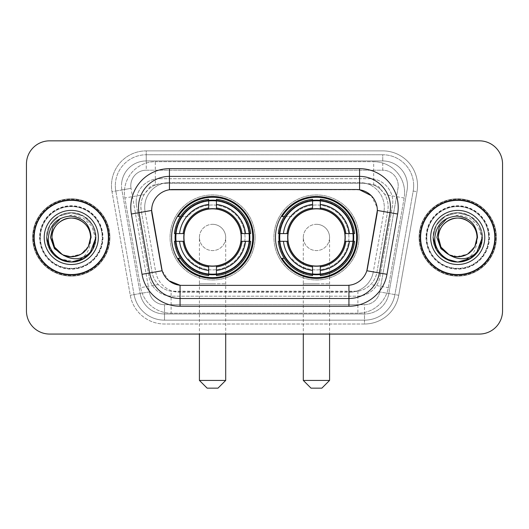 <?xml version="1.0" encoding="UTF-8"?>
<svg xmlns="http://www.w3.org/2000/svg" width="529" height="529" viewBox="0 0 529 529"><rect width="100%" height="100%" fill="white"/><g stroke="black" fill="none" stroke-linecap="round" stroke-linejoin="round"><path stroke-width="0.4" stroke-dasharray="2.65 1.98" d="M275.477 237.448A40.964 40.964 0 0 0 316.441 278.413A40.964 40.964 0 0 0 357.399 237.448A40.964 40.964 0 0 0 316.441 196.484A40.964 40.964 0 0 0 275.477 237.448M171.601 237.448A40.964 40.964 0 0 0 212.559 278.413A40.964 40.964 0 0 0 253.523 237.448A40.964 40.964 0 0 0 212.559 196.484A40.964 40.964 0 0 0 171.601 237.448M380.814 189.607A23.183 23.183 0 0 0 373.289 184.892L373.692 184.892A7.73 7.73 0 0 1 380.814 189.607L384.834 194.586C387.744 199.532 388.729 204.862 387.797 210.562L376.893 272.389C376.026 277.077 373.957 281.124 370.677 284.529C367.146 288.12 362.881 290.348 357.888 291.234L171.112 291.234C166.113 290.348 161.848 288.113 158.323 284.529C155.043 281.124 152.967 277.077 152.107 272.389L141.203 210.562L140.853 206.535C140.873 202.237 141.977 198.256 144.166 194.586L148.186 189.607A7.73 7.73 0 0 1 155.308 184.892L155.308 161.709A30.913 30.913 0 0 0 124.857 197.991L140.668 287.644A30.913 30.913 0 0 0 171.112 313.194L357.888 313.194A30.913 30.913 0 0 0 388.332 287.644L404.143 197.991A30.913 30.913 0 0 0 373.692 161.709L155.308 161.709A30.913 30.913 0 0 0 124.857 197.991L140.668 287.644A30.913 30.913 0 0 0 171.112 313.194L357.888 313.194A30.913 30.913 0 0 0 388.332 287.644L404.143 197.991A30.913 30.913 0 0 0 373.692 161.709L155.308 161.709M155.308 184.892L164.036 183.345L364.964 183.345A23.183 23.183 0 0 1 387.797 210.562L376.893 272.389A23.183 23.183 0 0 1 354.06 291.552L174.94 291.552A23.183 23.183 0 0 1 152.107 272.389L141.203 210.562A23.183 23.183 0 0 1 164.036 183.345L364.964 183.345L373.289 184.892M161.517 268.124L151.658 210.397A20.869 20.869 0 0 0 151.975 214.02L161.517 268.124A20.869 20.869 0 0 0 182.069 285.369L346.931 285.369A20.869 20.869 0 0 0 367.483 268.124L377.025 214.02A20.869 20.869 0 0 0 356.473 189.527L172.527 189.527A20.869 20.869 0 0 0 151.658 210.397L151.889 207.308C153.893 197.634 159.738 191.789 169.432 189.759L359.568 189.759C369.242 191.776 375.094 197.628 377.111 207.308L377.025 214.02L367.483 268.124M175.278 233.587A37.486 37.486 0 0 1 214.496 200.015A37.486 37.486 0 0 1 250.045 237.448A37.486 37.486 0 0 0 212.559 199.962A37.486 37.486 0 0 0 175.079 237.448A37.486 37.486 0 0 0 212.559 274.935A37.486 37.486 0 0 0 250.045 237.448A37.486 37.486 0 0 1 214.496 274.882A37.486 37.486 0 0 1 175.278 241.317M279.153 233.587A37.486 37.486 0 0 1 318.372 200.015A37.486 37.486 0 0 1 353.921 237.448A37.486 37.486 0 0 0 316.441 199.962A37.486 37.486 0 0 0 278.955 237.448A37.486 37.486 0 0 0 316.441 274.935A37.486 37.486 0 0 0 353.921 237.448A37.486 37.486 0 0 1 318.372 274.882A37.486 37.486 0 0 1 279.153 241.317M155.711 184.892A23.183 23.183 0 0 0 148.186 189.607M33.79 237.448A37.486 37.486 0 0 0 71.276 274.935A37.486 37.486 0 0 0 108.762 237.448A37.486 37.486 0 0 0 71.276 199.962A37.486 37.486 0 0 0 33.79 237.448M420.238 237.448A37.486 37.486 0 0 0 457.724 274.935A37.486 37.486 0 0 0 495.21 237.448A37.486 37.486 0 0 0 457.724 199.962A37.486 37.486 0 0 0 420.238 237.448M33.023 237.448A38.26 38.26 0 0 1 71.276 199.188A38.26 38.26 0 0 1 109.536 237.448A38.26 38.26 0 0 1 71.276 275.708A38.26 38.26 0 0 1 33.023 237.448A38.26 38.26 0 0 1 71.276 199.188A38.26 38.26 0 0 1 109.536 237.448A38.26 38.26 0 0 1 71.276 275.708A38.26 38.26 0 0 1 33.023 237.448M419.464 237.448A38.26 38.26 0 0 1 457.724 199.188A38.26 38.26 0 0 1 495.977 237.448A38.26 38.26 0 0 1 457.724 275.708A38.26 38.26 0 0 1 419.464 237.448A38.26 38.26 0 0 1 457.724 199.188A38.26 38.26 0 0 1 495.977 237.448A38.26 38.26 0 0 1 457.724 275.708A38.26 38.26 0 0 1 419.464 237.448M151.889 207.308C153.893 197.634 159.738 191.789 169.432 189.759L169.432 182.571L359.568 182.571A24.731 24.731 0 0 1 383.922 211.6A24.731 24.731 0 0 0 359.568 182.571L169.432 182.571A24.731 24.731 0 0 0 144.701 207.308A24.731 24.731 0 0 1 169.432 182.571A24.731 24.731 0 0 0 145.078 211.6A24.731 24.731 0 0 1 169.432 182.571L169.432 168.658L359.568 168.658A38.643 38.643 0 0 1 397.623 214.014L386.99 274.3A38.643 38.643 0 0 1 348.935 306.238L180.065 306.238A38.643 38.643 0 0 1 142.01 274.3L131.377 214.014A38.643 38.643 0 0 1 169.432 168.658M390.481 207.308A30.913 30.913 0 0 1 390.012 212.678A30.913 30.913 0 0 0 359.568 176.388L169.432 176.388A30.913 30.913 0 0 0 138.988 212.678L149.621 272.957A30.913 30.913 0 0 0 180.065 298.508L348.935 298.508A30.913 30.913 0 0 0 379.379 272.957A30.913 30.913 0 0 1 348.935 298.508M371.226 195.637L377.111 207.308L377.342 210.443L383.922 211.6L373.295 271.886A24.731 24.731 0 0 1 348.935 292.325L180.065 292.325A24.731 24.731 0 0 1 155.705 271.886L145.078 211.6L155.705 271.886A24.731 24.731 0 0 0 180.065 292.325L348.935 292.325A24.731 24.731 0 0 0 373.295 271.886L383.922 211.6L397.623 214.014M489.027 237.448A31.304 31.304 0 0 1 457.724 268.752A31.304 31.304 0 0 1 426.42 237.448A31.304 31.304 0 0 0 457.724 268.752A31.304 31.304 0 0 0 489.027 237.448A31.304 31.304 0 0 0 457.724 206.145A31.304 31.304 0 0 0 426.42 237.448A31.304 31.304 0 0 1 457.724 206.145A31.304 31.304 0 0 1 489.027 237.448M102.58 237.448A31.304 31.304 0 0 1 71.276 268.752A31.304 31.304 0 0 1 39.973 237.448A31.304 31.304 0 0 0 71.276 268.752A31.304 31.304 0 0 0 102.58 237.448A31.304 31.304 0 0 0 71.276 206.145A31.304 31.304 0 0 0 39.973 237.448A31.304 31.304 0 0 1 71.276 206.145A31.304 31.304 0 0 1 102.58 237.448M502.55 164.023A23.183 23.183 0 0 0 479.367 140.84L49.633 140.84A23.183 23.183 0 0 0 26.45 164.023L26.45 310.873A23.183 23.183 0 0 0 49.633 334.057L479.367 334.057A23.183 23.183 0 0 0 502.55 310.873L502.55 164.023A23.183 23.183 0 0 0 479.367 140.84L49.633 140.84A23.183 23.183 0 0 0 26.45 164.023L26.45 310.873A23.183 23.183 0 0 0 49.633 334.057L479.367 334.057A23.183 23.183 0 0 0 502.55 310.873L502.55 164.023A23.183 23.183 0 0 0 479.367 140.84M367.357 268.778L366.842 270.749C363.793 279.153 357.822 283.994 348.935 285.27L180.065 285.27C171.191 284.007 165.22 279.167 162.158 270.749L161.643 268.778M168.923 280.714L162.158 270.749L155.705 271.886A24.731 24.731 0 0 0 180.065 292.325L180.065 285.27L182.069 285.369M348.935 285.27L348.935 292.325A24.731 24.731 0 0 0 373.295 271.886L366.842 270.749C363.8 279.147 357.829 283.987 348.935 285.27L346.931 285.369M144.701 207.308A24.731 24.731 0 0 0 145.078 211.6L151.658 210.397M136.204 201.893A23.183 23.183 0 0 1 159.388 178.709A23.183 23.183 0 0 0 136.555 205.92A23.183 23.183 0 0 1 136.204 201.893M407.482 185.666A24.731 24.731 0 0 0 382.751 160.935L146.249 160.935L382.751 160.935A24.731 24.731 0 0 1 407.112 189.957L388.848 293.529L407.112 189.957A24.731 24.731 0 0 0 407.482 185.666A24.731 24.731 0 0 1 407.112 189.957A24.731 24.731 0 0 0 382.751 160.935L382.751 170.206A15.46 15.46 0 0 1 397.973 188.35L379.716 291.915A15.46 15.46 0 0 1 364.488 304.691L164.512 304.691A15.46 15.46 0 0 1 149.284 291.915L131.027 188.35A15.46 15.46 0 0 1 146.249 170.206L382.751 170.206A15.46 15.46 0 0 1 397.973 188.35L379.716 291.915A15.46 15.46 0 0 1 364.488 304.691L364.488 320.151L164.512 320.151L364.488 320.151A30.913 30.913 0 0 0 394.938 294.6L413.195 191.035A30.913 30.913 0 0 0 413.665 185.666A30.913 30.913 0 0 1 413.195 191.035L394.938 294.6A30.913 30.913 0 0 1 364.488 320.151A30.913 30.913 0 0 0 394.938 294.6A30.913 30.913 0 0 1 364.488 320.151L364.488 324.012A34.782 34.782 0 0 0 398.74 295.275L417.004 191.703A34.782 34.782 0 0 0 382.751 150.884L146.249 150.884L146.249 154.752A30.913 30.913 0 0 0 115.335 185.666A30.913 30.913 0 0 1 146.249 154.752L382.751 154.752L146.249 154.752L146.249 170.206L382.751 170.206L382.751 154.752A30.913 30.913 0 0 1 413.665 185.666A30.913 30.913 0 0 0 382.751 154.752A30.913 30.913 0 0 1 413.195 191.035L417.004 191.703A34.782 34.782 0 0 0 382.751 150.884L146.249 150.884A34.782 34.782 0 0 0 111.996 191.703L130.26 295.275A34.782 34.782 0 0 0 164.512 324.012L364.488 324.012A34.782 34.782 0 0 0 398.74 295.275L417.004 191.703L413.195 191.035M121.888 189.957A24.731 24.731 0 0 1 146.249 160.935A24.731 24.731 0 0 0 121.888 189.957L140.152 293.529L121.888 189.957L111.996 191.703L130.26 295.275A34.782 34.782 0 0 0 164.512 324.012L364.488 324.012L364.488 313.968L164.512 313.968L364.488 313.968A24.731 24.731 0 0 0 388.848 293.529A24.731 24.731 0 0 1 364.488 313.968A24.731 24.731 0 0 0 388.848 293.529A24.731 24.731 0 0 1 364.488 313.968L364.488 304.691L164.512 304.691L164.512 320.151A30.913 30.913 0 0 1 134.062 294.6L115.805 191.035L134.062 294.6A30.913 30.913 0 0 0 164.512 320.151A30.913 30.913 0 0 1 134.062 294.6A30.913 30.913 0 0 0 164.512 320.151L164.512 313.968A24.731 24.731 0 0 1 140.152 293.529A24.731 24.731 0 0 0 164.512 313.968A24.731 24.731 0 0 1 140.152 293.529A24.731 24.731 0 0 0 164.512 313.968L164.512 304.691A15.46 15.46 0 0 1 149.284 291.915L130.26 295.275L149.284 291.915L131.027 188.35L115.805 191.035A30.913 30.913 0 0 1 115.335 185.666A30.913 30.913 0 0 0 115.805 191.035A30.913 30.913 0 0 1 115.335 185.666A30.913 30.913 0 0 0 115.805 191.035L111.996 191.703A34.782 34.782 0 0 1 146.249 150.884L146.249 160.935A24.731 24.731 0 0 0 121.888 189.957L131.027 188.35A15.46 15.46 0 0 1 146.249 170.206L146.249 160.935A24.731 24.731 0 0 0 121.518 185.666M426.804 237.448A30.913 30.913 0 0 0 457.724 268.362A30.913 30.913 0 0 0 488.637 237.448A30.913 30.913 0 0 0 457.724 206.535A30.913 30.913 0 0 0 426.804 237.448A30.913 30.913 0 0 0 457.724 268.362A30.913 30.913 0 0 0 488.637 237.448A30.913 30.913 0 0 0 457.724 206.535A30.913 30.913 0 0 0 426.804 237.448A30.913 30.913 0 0 0 457.724 268.362A30.913 30.913 0 0 0 488.637 237.448A30.913 30.913 0 0 0 457.724 206.535A30.913 30.913 0 0 0 426.804 237.448A30.913 30.913 0 0 0 457.724 268.362A30.913 30.913 0 0 0 488.637 237.448A30.913 30.913 0 0 0 457.724 206.535A30.913 30.913 0 0 0 426.804 237.448A30.913 30.913 0 0 1 457.724 206.535A30.913 30.913 0 0 1 488.637 237.448A30.913 30.913 0 0 0 457.724 206.535A30.913 30.913 0 0 0 426.804 237.448M40.363 237.448A30.913 30.913 0 0 0 71.276 268.362A30.913 30.913 0 0 0 102.196 237.448A30.913 30.913 0 0 0 71.276 206.535A30.913 30.913 0 0 0 40.363 237.448A30.913 30.913 0 0 0 71.276 268.362A30.913 30.913 0 0 0 102.196 237.448A30.913 30.913 0 0 0 71.276 206.535A30.913 30.913 0 0 0 40.363 237.448A30.913 30.913 0 0 0 71.276 268.362A30.913 30.913 0 0 0 102.196 237.448A30.913 30.913 0 0 0 71.276 206.535A30.913 30.913 0 0 0 40.363 237.448A30.913 30.913 0 0 0 71.276 268.362A30.913 30.913 0 0 0 102.196 237.448A30.913 30.913 0 0 0 71.276 206.535A30.913 30.913 0 0 0 40.363 237.448A30.913 30.913 0 0 1 71.276 206.535A30.913 30.913 0 0 1 102.196 237.448A30.913 30.913 0 0 0 71.276 206.535A30.913 30.913 0 0 0 40.363 237.448M26.45 310.873A23.183 23.183 0 0 0 49.633 334.057M49.633 140.84A23.183 23.183 0 0 0 26.45 164.023M479.367 334.057A23.183 23.183 0 0 0 502.55 310.873M159.388 178.709L369.612 178.709A23.183 23.183 0 0 1 392.445 205.92L379.908 277.031A23.183 23.183 0 0 1 357.068 296.187L171.932 296.187A23.183 23.183 0 0 1 149.092 277.031L136.555 205.92L149.092 277.031A23.183 23.183 0 0 0 171.932 296.187L357.068 296.187A23.183 23.183 0 0 0 379.908 277.031L392.445 205.92A23.183 23.183 0 0 0 369.612 178.709L159.388 178.709M108.379 237.448A37.096 37.096 0 0 0 71.276 200.352A37.096 37.096 0 0 0 34.18 237.448A37.096 37.096 0 0 0 71.276 274.544A37.096 37.096 0 0 0 108.379 237.448M109.92 237.448A38.643 38.643 0 0 0 71.276 198.805A38.643 38.643 0 0 0 32.633 237.448A38.643 38.643 0 0 0 71.276 276.092A38.643 38.643 0 0 0 109.92 237.448A38.643 38.643 0 0 0 71.276 198.805A38.643 38.643 0 0 0 32.633 237.448A38.643 38.643 0 0 0 71.276 276.092A38.643 38.643 0 0 0 109.92 237.448M86.379 256.915L72.671 262.047C84.6 258.84 90.558 251.156 90.538 238.996A19.322 19.322 0 0 1 69.907 256.724L64.029 255.692M44.224 237.448A27.052 27.052 0 0 0 71.276 264.5A27.052 27.052 0 0 0 98.328 237.448A27.052 27.052 0 0 0 71.276 210.397A27.052 27.052 0 0 0 44.224 237.448M60.564 218.404L71.884 215.072L83.298 217.955L91.795 226.154L95.194 237.448C95.352 243.505 93.567 248.908 89.824 253.662M62.343 254.581L71.719 256.763L80.937 254.184L88.482 246.243C80.547 264.236 50.837 256.955 51.954 237.448C51.3 223.165 68.896 213.002 80.937 220.712C87.12 224.587 90.34 230.161 90.598 237.448L88.012 247.109L80.937 254.184L71.719 256.763L62.343 254.581L71.719 256.763L80.937 254.184L88.012 247.109L90.598 237.448C91.259 251.738 73.657 261.895 61.615 254.184C55.439 250.316 52.219 244.735 51.954 237.448C51.3 223.165 68.896 213.002 80.937 220.712C87.12 224.587 90.34 230.161 90.598 237.448C90.34 244.735 87.12 250.316 80.937 254.184C68.896 261.895 51.3 251.738 51.954 237.448C52.219 230.161 55.439 224.587 61.615 220.712C73.657 213.002 91.259 223.165 90.598 237.448C91.259 251.738 73.657 261.895 61.615 254.184C55.439 250.316 52.219 244.735 51.954 237.448C52.219 230.161 55.439 224.587 61.615 220.712C73.657 213.002 91.259 223.165 90.598 237.448L90.538 238.996M88.482 246.243L80.937 254.184L69.907 256.724M75.66 261.69L58.957 258.787L49.944 249.767L46.645 237.448L49.944 225.129L58.957 216.116L71.276 212.817L83.595 216.116L92.615 225.129L95.914 237.448L92.912 249.232L84.58 258.185M46.645 237.448L49.944 225.129L58.957 216.116L71.276 212.817L83.595 216.116L92.615 225.129L95.914 237.448L92.615 225.129L83.595 216.116L71.276 212.817L58.957 216.116L49.944 225.129L46.645 237.448L49.944 225.129L58.957 216.116L71.276 212.817L83.595 216.116L92.615 225.129L95.914 237.448L92.615 225.129L83.595 216.116L71.276 212.817L58.957 216.116L49.944 225.129L46.645 237.448M75.561 261.71C60.802 264.784 46.321 252.121 46.645 237.448C45.805 219.231 68.241 206.277 83.595 216.116C99.789 224.494 99.789 250.402 83.595 258.787C68.241 268.62 45.805 255.666 46.645 237.448C46.975 228.158 51.082 221.049 58.957 216.116C74.318 206.277 96.754 219.231 95.914 237.448C96.754 255.666 74.318 268.62 58.957 258.787C42.763 250.402 42.763 224.494 58.957 216.116C74.318 206.277 96.754 219.231 95.914 237.448C96.754 255.666 74.318 268.62 58.957 258.787C42.763 250.402 42.763 224.494 58.957 216.116C74.318 206.277 96.754 219.231 95.914 237.448C96.754 255.666 74.318 268.62 58.957 258.787C42.763 250.402 42.763 224.494 58.957 216.116C74.318 206.277 96.754 219.231 95.914 237.448C96.159 250.012 85.328 261.756 72.671 262.047M494.82 237.448A37.096 37.096 0 0 0 457.724 200.352A37.096 37.096 0 0 0 420.621 237.448A37.096 37.096 0 0 0 457.724 274.544A37.096 37.096 0 0 0 494.82 237.448M496.367 237.448A38.643 38.643 0 0 0 457.724 198.805A38.643 38.643 0 0 0 419.08 237.448A38.643 38.643 0 0 0 457.724 276.092A38.643 38.643 0 0 0 496.367 237.448A38.643 38.643 0 0 0 457.724 198.805A38.643 38.643 0 0 0 419.08 237.448A38.643 38.643 0 0 0 457.724 276.092A38.643 38.643 0 0 0 496.367 237.448M472.82 256.915L459.112 262.047C471.048 258.84 477.006 251.156 476.979 238.996A19.322 19.322 0 0 1 456.355 256.724L450.477 255.692M430.672 237.448A27.052 27.052 0 0 0 457.724 264.5A27.052 27.052 0 0 0 484.776 237.448A27.052 27.052 0 0 0 457.724 210.397A27.052 27.052 0 0 0 430.672 237.448M447.012 218.404L458.332 215.072L469.745 217.955L478.236 226.154L481.641 237.448C481.8 243.505 480.008 248.908 476.272 253.662M476.979 238.996L477.046 237.448C476.781 230.161 473.561 224.587 467.385 220.712C455.343 213.002 437.741 223.165 438.402 237.448C438.66 230.161 441.88 224.587 448.063 220.712C460.104 213.002 477.7 223.165 477.046 237.448C477.7 251.738 460.104 261.895 448.063 254.184C441.88 250.316 438.66 244.735 438.402 237.448C438.66 230.161 441.88 224.587 448.063 220.712C460.104 213.002 477.7 223.165 477.046 237.448C476.781 244.735 473.561 250.316 467.385 254.184C455.343 261.895 437.741 251.738 438.402 237.448C437.741 223.165 455.343 213.002 467.385 220.712C473.561 224.587 476.781 230.161 477.046 237.448C477.7 251.738 460.104 261.895 448.063 254.184C441.88 250.316 438.66 244.735 438.402 237.448C437.285 256.955 466.988 264.236 474.93 246.243L467.385 254.184L458.319 256.763L449.048 254.713L458.319 256.763L467.385 254.184L474.93 246.243L467.385 254.184L458.319 256.763L449.048 254.713M474.93 246.243L467.385 254.184L456.355 256.724M433.086 237.448L436.385 225.129L445.405 216.116L457.724 212.817L470.043 216.116L479.056 225.129L482.355 237.448L479.056 225.129L470.043 216.116L457.724 212.817L445.405 216.116L436.385 225.129L433.086 237.448L436.385 225.129L445.405 216.116L457.724 212.817L470.043 216.116L479.056 225.129L482.355 237.448L479.056 225.129L470.043 216.116L457.724 212.817L445.405 216.116L436.385 225.129L433.086 237.448L436.385 225.129L445.405 216.116L457.724 212.817L470.043 216.116L479.056 225.129L482.355 237.448M462.002 261.71C447.25 264.784 432.762 252.121 433.086 237.448C432.246 219.231 454.682 206.277 470.043 216.116C486.237 224.494 486.237 250.402 470.043 258.787C454.682 268.62 432.246 255.666 433.086 237.448C433.423 228.158 437.529 221.049 445.405 216.116C460.759 206.277 483.195 219.231 482.355 237.448C483.195 255.666 460.759 268.62 445.405 258.787C429.211 250.402 429.211 224.494 445.405 216.116C460.759 206.277 483.195 219.231 482.355 237.448C483.195 255.666 460.759 268.62 445.405 258.787C429.211 250.402 429.211 224.494 445.405 216.116C460.759 206.277 483.195 219.231 482.355 237.448C483.195 255.666 460.759 268.62 445.405 258.787C429.211 250.402 429.211 224.494 445.405 216.116C460.759 206.277 483.195 219.231 482.355 237.448C482.6 250.012 471.769 261.756 459.112 262.047M199.42 237.448A13.139 13.139 0 0 1 212.559 224.309A13.139 13.139 0 0 1 225.698 237.448A13.139 13.139 0 0 1 212.559 250.587A13.139 13.139 0 0 1 199.42 237.448A13.139 13.139 0 0 1 212.559 224.309A13.139 13.139 0 0 1 225.698 237.448A13.139 13.139 0 0 1 212.559 250.587A13.139 13.139 0 0 1 199.42 237.448L199.42 283.822L212.559 283.822L199.42 283.822L199.42 334.057M207.15 388.16L217.974 388.16M225.698 380.43L199.42 380.43M183.966 237.448A28.599 28.599 0 0 0 212.559 266.047A28.599 28.599 0 0 0 241.158 237.448A28.599 28.599 0 0 0 212.559 208.849A28.599 28.599 0 0 0 183.966 237.448M249.271 237.448A36.713 36.713 0 0 0 212.559 200.736A36.713 36.713 0 0 0 175.853 237.448A36.713 36.713 0 0 0 212.559 274.161A36.713 36.713 0 0 0 249.271 237.448A36.713 36.713 0 0 0 212.559 200.736A36.713 36.713 0 0 0 175.853 237.448A36.713 36.713 0 0 0 212.559 274.161A36.713 36.713 0 0 0 249.271 237.448A36.713 36.713 0 0 0 212.559 200.736A36.713 36.713 0 0 0 175.853 237.448A36.713 36.713 0 0 0 212.559 274.161A36.713 36.713 0 0 0 249.271 237.448M208.697 200.551L208.697 200.941A36.713 36.713 0 0 0 176.051 233.587L174.425 233.587A38.333 38.333 0 0 1 208.697 199.307L208.697 200.551A37.096 37.096 0 0 0 175.668 233.587M249.457 233.587L249.073 233.587A36.713 36.713 0 0 0 216.427 200.941L216.427 199.307A38.333 38.333 0 0 1 250.7 233.587L249.457 233.587A37.096 37.096 0 0 0 216.427 200.551M241.548 237.448A28.983 28.983 0 0 0 212.559 208.466A28.983 28.983 0 0 0 183.576 237.448A28.983 28.983 0 0 0 212.559 266.431A28.983 28.983 0 0 0 241.548 237.448A28.983 28.983 0 0 0 212.559 208.466A28.983 28.983 0 0 0 183.576 237.448A28.983 28.983 0 0 0 212.559 266.431A28.983 28.983 0 0 0 241.548 237.448M255.071 237.448A42.512 42.512 0 0 0 212.559 194.943A42.512 42.512 0 0 0 170.054 237.448A42.512 42.512 0 0 0 212.559 279.96A42.512 42.512 0 0 0 255.071 237.448A42.512 42.512 0 0 0 212.559 194.943A42.512 42.512 0 0 0 170.054 237.448A42.512 42.512 0 0 0 212.559 279.96A42.512 42.512 0 0 0 255.071 237.448M216.427 274.346L216.427 273.956A36.713 36.713 0 0 0 249.073 241.317L250.7 241.317A38.333 38.333 0 0 1 216.427 275.589L216.427 274.346A37.096 37.096 0 0 0 249.457 241.317M175.668 241.317L176.051 241.317A36.713 36.713 0 0 0 208.697 273.956L208.697 275.589A38.333 38.333 0 0 1 174.425 241.317L175.668 241.317A37.096 37.096 0 0 0 208.697 274.346M216.427 207.97L216.427 200.941M208.697 200.941L208.697 209.067M176.051 241.317L184.224 241.317M183.087 233.587L176.051 233.587M216.427 273.956L216.427 265.829M208.697 266.927L208.697 273.956M249.073 233.587L240.893 233.587M242.037 241.317L249.073 241.317M180.402 258.317L178.213 258.317A40.191 40.191 0 0 0 252.75 237.448A40.191 40.191 0 0 0 178.213 216.579L187.696 216.579A32.461 32.461 0 0 1 234.836 213.835A32.461 32.461 0 0 1 234.836 261.062A32.461 32.461 0 0 1 187.696 258.317A32.461 32.461 0 0 0 234.836 261.062A32.461 32.461 0 0 0 234.836 213.835A32.461 32.461 0 0 0 187.696 216.579L180.402 216.579M303.302 237.448A13.139 13.139 0 0 1 316.441 224.309A13.139 13.139 0 0 1 329.58 237.448A13.139 13.139 0 0 1 316.441 250.587A13.139 13.139 0 0 1 303.302 237.448A13.139 13.139 0 0 1 316.441 224.309A13.139 13.139 0 0 1 329.58 237.448A13.139 13.139 0 0 1 316.441 250.587A13.139 13.139 0 0 1 303.302 237.448L303.302 283.822L316.441 283.822L303.302 283.822L303.302 334.057M311.026 388.16L321.85 388.16M329.58 380.43L303.302 380.43M287.842 237.448A28.599 28.599 0 0 0 316.441 266.047A28.599 28.599 0 0 0 345.034 237.448A28.599 28.599 0 0 0 316.441 208.849A28.599 28.599 0 0 0 287.842 237.448M353.147 237.448A36.713 36.713 0 0 0 316.441 200.736A36.713 36.713 0 0 0 279.729 237.448A36.713 36.713 0 0 0 316.441 274.161A36.713 36.713 0 0 0 353.147 237.448A36.713 36.713 0 0 0 316.441 200.736A36.713 36.713 0 0 0 279.729 237.448A36.713 36.713 0 0 0 316.441 274.161A36.713 36.713 0 0 0 353.147 237.448A36.713 36.713 0 0 0 316.441 200.736A36.713 36.713 0 0 0 279.729 237.448A36.713 36.713 0 0 0 316.441 274.161A36.713 36.713 0 0 0 353.147 237.448M312.573 200.551L312.573 200.941A36.713 36.713 0 0 0 279.927 233.587L278.3 233.587A38.333 38.333 0 0 1 312.573 199.307L312.573 200.551A37.096 37.096 0 0 0 279.543 233.587M353.332 233.587L352.949 233.587A36.713 36.713 0 0 0 320.303 200.941L320.303 199.307A38.333 38.333 0 0 1 354.575 233.587L353.332 233.587A37.096 37.096 0 0 0 320.303 200.551M345.424 237.448A28.983 28.983 0 0 0 316.441 208.466A28.983 28.983 0 0 0 287.452 237.448A28.983 28.983 0 0 0 316.441 266.431A28.983 28.983 0 0 0 345.424 237.448A28.983 28.983 0 0 0 316.441 208.466A28.983 28.983 0 0 0 287.452 237.448A28.983 28.983 0 0 0 316.441 266.431A28.983 28.983 0 0 0 345.424 237.448M358.946 237.448A42.512 42.512 0 0 0 316.441 194.943A42.512 42.512 0 0 0 273.929 237.448A42.512 42.512 0 0 0 316.441 279.96A42.512 42.512 0 0 0 358.946 237.448A42.512 42.512 0 0 0 316.441 194.943A42.512 42.512 0 0 0 273.929 237.448A42.512 42.512 0 0 0 316.441 279.96A42.512 42.512 0 0 0 358.946 237.448M320.303 274.346L320.303 273.956A36.713 36.713 0 0 0 352.949 241.317L354.575 241.317A38.333 38.333 0 0 1 320.303 275.589L320.303 274.346A37.096 37.096 0 0 0 353.332 241.317M279.543 241.317L279.927 241.317A36.713 36.713 0 0 0 312.573 273.956L312.573 275.589A38.333 38.333 0 0 1 278.3 241.317L279.543 241.317A37.096 37.096 0 0 0 312.573 274.346M320.303 207.97L320.303 200.941M312.573 200.941L312.573 209.067M279.927 241.317L288.107 241.317M286.963 233.587L279.927 233.587M320.303 273.956L320.303 265.829M312.573 266.927L312.573 273.956M352.949 233.587L344.776 233.587M345.913 241.317L352.949 241.317M284.278 258.317L282.089 258.317A40.191 40.191 0 0 0 356.625 237.448A40.191 40.191 0 0 0 282.089 216.579L291.572 216.579A32.461 32.461 0 0 1 338.712 213.835A32.461 32.461 0 0 1 338.712 261.062A32.461 32.461 0 0 1 291.572 258.317A32.461 32.461 0 0 0 338.712 261.062A32.461 32.461 0 0 0 338.712 213.835A32.461 32.461 0 0 0 291.572 216.579L284.278 216.579M404.143 197.991L384.834 194.586M357.888 291.234L357.888 313.194A30.913 30.913 0 0 0 388.332 287.644L370.677 284.529M158.323 284.529L140.668 287.644A30.913 30.913 0 0 0 171.112 313.194L171.112 291.234M124.388 192.622A30.913 30.913 0 0 0 124.857 197.991L144.166 194.586M404.612 192.622A30.913 30.913 0 0 0 373.692 161.709L373.692 184.892M169.432 176.388A30.913 30.913 0 0 0 138.988 212.678M359.568 189.759L359.568 182.571A24.731 24.731 0 0 1 384.299 207.308M149.621 272.957A30.913 30.913 0 0 0 180.065 298.508M142.01 274.3L155.705 271.886M180.065 292.325L180.065 306.238M348.935 292.325L348.935 306.238M131.377 214.014L145.078 211.6M373.295 271.886L386.99 274.3M359.568 168.658L359.568 182.571M413.665 185.666A30.913 30.913 0 0 0 382.751 154.752L382.751 160.935M398.74 295.275L379.716 291.915L398.74 295.275M39.589 237.448A31.687 31.687 0 0 0 71.276 269.135A31.687 31.687 0 0 0 102.963 237.448A31.687 31.687 0 0 0 71.276 205.761A31.687 31.687 0 0 0 39.589 237.448A31.687 31.687 0 0 0 71.276 269.135A31.687 31.687 0 0 0 102.963 237.448A31.687 31.687 0 0 0 71.276 205.761A31.687 31.687 0 0 0 39.589 237.448M426.037 237.448A31.687 31.687 0 0 0 457.724 269.135A31.687 31.687 0 0 0 489.411 237.448A31.687 31.687 0 0 0 457.724 205.761A31.687 31.687 0 0 0 426.037 237.448A31.687 31.687 0 0 0 457.724 269.135A31.687 31.687 0 0 0 489.411 237.448A31.687 31.687 0 0 0 457.724 205.761A31.687 31.687 0 0 0 426.037 237.448M212.559 283.822L225.698 283.822L212.559 283.822M212.559 224.309A13.139 13.139 0 0 1 225.698 237.448L225.698 334.057M181.936 258.317A37.056 37.056 0 0 0 208.697 274.306M216.427 274.306A37.056 37.056 0 0 0 249.417 241.317M249.417 233.587A37.056 37.056 0 0 0 216.427 200.59M208.697 200.59A37.056 37.056 0 0 0 181.936 216.579M316.441 283.822L329.58 283.822L316.441 283.822M316.441 224.309A13.139 13.139 0 0 1 329.58 237.448L329.58 334.057M285.812 258.317A37.056 37.056 0 0 0 312.573 274.306M320.303 274.306A37.056 37.056 0 0 0 353.293 241.317M353.293 233.587A37.056 37.056 0 0 0 320.303 200.59M312.573 200.59A37.056 37.056 0 0 0 285.812 216.579"/><path stroke-width="0.79" d="M275.477 237.448A40.964 40.964 0 0 0 316.441 278.413A40.964 40.964 0 0 0 357.399 237.448A40.964 40.964 0 0 0 316.441 196.484A40.964 40.964 0 0 0 275.477 237.448M171.601 237.448A40.964 40.964 0 0 0 212.559 278.413A40.964 40.964 0 0 0 253.523 237.448A40.964 40.964 0 0 0 212.559 196.484A40.964 40.964 0 0 0 171.601 237.448M151.658 210.397A20.869 20.869 0 0 0 151.975 214.02L161.517 268.124A20.869 20.869 0 0 0 182.069 285.369L346.931 285.369A20.869 20.869 0 0 0 367.483 268.124L377.025 214.02A20.869 20.869 0 0 0 356.473 189.527L172.527 189.527A20.869 20.869 0 0 0 151.658 210.397L151.889 207.308M175.278 241.317A37.486 37.486 0 0 1 175.278 233.587M279.153 241.317A37.486 37.486 0 0 1 279.153 233.587M33.79 237.448A37.486 37.486 0 0 0 71.276 274.935A37.486 37.486 0 0 0 108.762 237.448A37.486 37.486 0 0 0 71.276 199.962A37.486 37.486 0 0 0 33.79 237.448M420.238 237.448A37.486 37.486 0 0 0 457.724 274.935A37.486 37.486 0 0 0 495.21 237.448A37.486 37.486 0 0 0 457.724 199.962A37.486 37.486 0 0 0 420.238 237.448M169.432 168.658L359.568 168.658A38.643 38.643 0 0 1 397.623 214.014L386.99 274.3A38.643 38.643 0 0 1 348.935 306.238L180.065 306.238A38.643 38.643 0 0 1 142.01 274.3L131.377 214.014A38.643 38.643 0 0 1 169.432 168.658L169.432 176.388L359.568 176.388A30.913 30.913 0 0 1 390.012 212.678L379.379 272.957A30.913 30.913 0 0 1 348.935 298.508L180.065 298.508A30.913 30.913 0 0 1 149.621 272.957L138.988 212.678A30.913 30.913 0 0 1 169.432 176.388L169.432 189.759L356.473 189.527L359.568 189.759L371.226 195.637M346.931 285.369L182.069 285.369M180.065 306.238L180.065 285.27L168.923 280.714M390.012 212.678L377.342 210.443L366.842 270.749L379.379 272.957L390.012 212.678L397.623 214.014M142.01 274.3L162.158 270.749L151.658 210.443L138.988 212.678A30.913 30.913 0 0 1 138.519 207.308M367.483 268.124L367.357 268.778M161.643 268.778L161.517 268.124M502.55 164.023A23.183 23.183 0 0 0 479.367 140.84L49.633 140.84A23.183 23.183 0 0 0 26.45 164.023L26.45 310.873A23.183 23.183 0 0 0 49.633 334.057L479.367 334.057A23.183 23.183 0 0 0 502.55 310.873L502.55 164.023L502.55 310.873M26.45 164.023L26.45 310.873M479.367 140.84L49.633 140.84M49.633 334.057L479.367 334.057M108.379 237.448A37.096 37.096 0 0 0 71.276 200.352A37.096 37.096 0 0 0 34.18 237.448A37.096 37.096 0 0 0 71.276 274.544A37.096 37.096 0 0 0 108.379 237.448M84.58 258.185L71.276 262.086L58.957 258.787L49.944 249.767L46.645 237.448L49.944 249.767L58.957 258.787L71.276 262.086L83.595 258.787L92.615 249.767L95.914 237.448L89.824 253.662L86.379 256.915M64.029 255.692L54.447 248.65L50.473 237.448L52.94 226.551L60.564 218.404M62.343 254.581L54.547 247.109L51.954 237.448C52.219 230.161 55.439 224.587 61.615 220.712C73.657 213.002 91.259 223.165 90.598 237.448L88.482 246.243L91.067 237.448C90.188 224.342 83.179 217.221 70.033 216.083C57.205 217.485 49.984 224.607 48.377 237.448C47.372 251.791 61.523 264.07 75.561 261.71C82.312 260.407 87.662 256.962 91.61 251.354C82.696 259.924 73.028 261.042 62.607 254.713A19.322 19.322 0 0 0 88.482 246.243L90.598 237.448C91.259 223.165 73.657 213.002 61.615 220.712C55.439 224.587 52.219 230.161 51.954 237.448C51.3 223.165 68.896 213.002 80.937 220.712C87.12 224.587 90.34 230.161 90.598 237.448C91.259 223.165 73.657 213.002 61.615 220.712C55.439 224.587 52.219 230.161 51.954 237.448L54.547 247.109L62.343 254.581L54.547 247.109L51.954 237.448C52.298 245.231 55.849 250.991 62.607 254.713M44.224 237.448A27.052 27.052 0 0 0 71.276 264.5A27.052 27.052 0 0 0 98.328 237.448A27.052 27.052 0 0 0 71.276 210.397A27.052 27.052 0 0 0 44.224 237.448M91.61 251.354L84.693 258.112M84.528 258.218L75.66 261.69M95.914 237.448L92.615 249.767L83.595 258.787L71.276 262.086L58.957 258.787L49.944 249.767L46.645 237.448L49.944 249.767L58.957 258.787L71.276 262.086L83.595 258.787L92.615 249.767L95.914 237.448M494.82 237.448A37.096 37.096 0 0 0 457.724 200.352A37.096 37.096 0 0 0 420.621 237.448A37.096 37.096 0 0 0 457.724 274.544A37.096 37.096 0 0 0 494.82 237.448M470.975 258.218L457.724 262.086L445.405 258.787L436.385 249.767L433.086 237.448L436.385 249.767L445.405 258.787L457.724 262.086L470.043 258.787L479.056 249.767L482.355 237.448L476.272 253.662L472.82 256.915M450.477 255.692L440.888 248.65L436.921 237.448L439.381 226.551L447.012 218.404M477.046 237.448L474.93 246.243L477.508 237.448C476.629 224.342 469.62 217.221 456.481 216.083C443.646 217.485 436.432 224.607 434.825 237.448C433.82 251.791 447.97 264.07 462.002 261.71C468.754 260.407 474.103 256.962 478.057 251.354C469.137 259.924 459.47 261.042 449.048 254.713L440.988 247.109L438.402 237.448C438.66 230.161 441.88 224.587 448.063 220.712C460.104 213.002 477.7 223.165 477.046 237.448L474.93 246.243A19.322 19.322 0 0 1 449.048 254.713L440.988 247.109L438.402 237.448C438.66 230.161 441.88 224.587 448.063 220.712C460.104 213.002 477.7 223.165 477.046 237.448C476.781 230.161 473.561 224.587 467.385 220.712C455.343 213.002 437.741 223.165 438.402 237.448C438.66 230.161 441.88 224.587 448.063 220.712C460.104 213.002 477.7 223.165 477.046 237.448M449.048 254.713L440.988 247.109L438.402 237.448C438.746 245.231 442.297 250.991 449.048 254.713M430.672 237.448A27.052 27.052 0 0 0 457.724 264.5A27.052 27.052 0 0 0 484.776 237.448A27.052 27.052 0 0 0 457.724 210.397A27.052 27.052 0 0 0 430.672 237.448M478.057 251.354L471.134 258.112M482.355 237.448L479.056 249.767L470.043 258.787L457.724 262.086L445.405 258.787L436.385 249.767L433.086 237.448L436.385 249.767L445.405 258.787L457.724 262.086L470.043 258.787L479.056 249.767L482.355 237.448L479.056 249.767L470.043 258.787L457.724 262.086L445.405 258.787L436.385 249.767L433.086 237.448M217.974 388.16L207.15 388.16L199.42 380.43L225.698 380.43L217.974 388.16M216.427 274.035L216.427 275.589A38.333 38.333 0 0 0 250.7 241.317L249.146 241.317A36.792 36.792 0 0 1 216.427 274.035L216.427 270.458A33.234 33.234 0 0 0 245.568 241.317L240.893 241.317A28.599 28.599 0 0 0 216.427 209.114L216.427 200.861A36.792 36.792 0 0 1 249.146 233.587L250.7 233.587A38.333 38.333 0 0 0 216.427 199.307L216.427 200.861M175.978 241.317L174.425 241.317A38.333 38.333 0 0 0 208.697 275.589L208.697 274.035A36.792 36.792 0 0 1 175.978 241.317L179.556 241.317A33.234 33.234 0 0 0 208.697 270.458L208.697 265.783A28.599 28.599 0 0 0 240.893 241.317L242.037 241.317A29.73 29.73 0 0 1 216.427 266.927L216.427 270.458M208.697 200.861L208.697 199.307A38.333 38.333 0 0 0 174.425 233.587L175.978 233.587A36.792 36.792 0 0 1 208.697 200.861L208.697 204.439A33.234 33.234 0 0 0 179.556 233.587L184.224 233.587A28.599 28.599 0 0 0 208.697 265.783L208.697 266.927A29.73 29.73 0 0 1 183.087 241.317L179.556 241.317M176.051 241.317A36.713 36.713 0 0 1 176.051 233.587M216.427 200.941A36.713 36.713 0 0 0 208.697 200.941M249.073 233.587A36.713 36.713 0 0 1 249.073 241.317M249.146 233.587L245.568 233.587A33.234 33.234 0 0 0 216.427 204.439M245.568 241.317L249.146 241.317M208.697 270.458L208.697 274.035M240.893 233.587L245.568 233.587M216.427 265.829L216.427 266.927M208.697 265.783A28.599 28.599 0 0 1 184.224 241.317L183.087 241.317M216.427 273.956A36.713 36.713 0 0 1 208.697 273.956M179.556 233.587L175.978 233.587M208.697 209.067L208.697 204.439M216.427 209.114A28.599 28.599 0 0 0 184.224 233.587L183.087 233.587A29.73 29.73 0 0 1 208.697 207.97M216.427 209.067L216.427 207.97A29.73 29.73 0 0 1 242.037 233.587M180.402 216.579L178.213 216.579A40.191 40.191 0 0 1 252.75 237.448A40.191 40.191 0 0 1 178.213 258.317L180.402 258.317M321.85 388.16L311.026 388.16L303.302 380.43L329.58 380.43L321.85 388.16M320.303 274.035L320.303 275.589A38.333 38.333 0 0 0 354.575 241.317L353.022 241.317A36.792 36.792 0 0 1 320.303 274.035L320.303 270.458A33.234 33.234 0 0 0 349.444 241.317L344.776 241.317A28.599 28.599 0 0 0 320.303 209.114L320.303 200.861A36.792 36.792 0 0 1 353.022 233.587L354.575 233.587A38.333 38.333 0 0 0 320.303 199.307L320.303 200.861M279.854 241.317L278.3 241.317A38.333 38.333 0 0 0 312.573 275.589L312.573 274.035A36.792 36.792 0 0 1 279.854 241.317L283.432 241.317A33.234 33.234 0 0 0 312.573 270.458L312.573 265.783A28.599 28.599 0 0 0 344.776 241.317L345.913 241.317A29.73 29.73 0 0 1 320.303 266.927L320.303 270.458M312.573 200.861L312.573 199.307A38.333 38.333 0 0 0 278.3 233.587L279.854 233.587A36.792 36.792 0 0 1 312.573 200.861L312.573 204.439A33.234 33.234 0 0 0 283.432 233.587L288.107 233.587A28.599 28.599 0 0 0 312.573 265.783L312.573 266.927A29.73 29.73 0 0 1 286.963 241.317L283.432 241.317M279.927 241.317A36.713 36.713 0 0 1 279.927 233.587M320.303 200.941A36.713 36.713 0 0 0 312.573 200.941M352.949 233.587A36.713 36.713 0 0 1 352.949 241.317M353.022 233.587L349.444 233.587A33.234 33.234 0 0 0 320.303 204.439M349.444 241.317L353.022 241.317M312.573 270.458L312.573 274.035M344.776 233.587L349.444 233.587M320.303 265.829L320.303 266.927M312.573 265.783A28.599 28.599 0 0 1 288.107 241.317L286.963 241.317M320.303 273.956A36.713 36.713 0 0 1 312.573 273.956M283.432 233.587L279.854 233.587M312.573 209.067L312.573 204.439M320.303 209.114A28.599 28.599 0 0 0 288.107 233.587L286.963 233.587A29.73 29.73 0 0 1 312.573 207.97M320.303 209.067L320.303 207.97A29.73 29.73 0 0 1 345.913 233.587M284.278 216.579L282.089 216.579A40.191 40.191 0 0 1 356.625 237.448A40.191 40.191 0 0 1 282.089 258.317L284.278 258.317M359.568 168.658L359.568 189.759M348.935 285.27L348.935 306.238M131.377 214.014L138.988 212.678M379.379 272.957L386.99 274.3M216.427 265.783A28.599 28.599 0 0 0 240.893 241.317M208.697 274.306A37.056 37.056 0 0 0 216.427 274.306M249.417 241.317A37.056 37.056 0 0 0 249.417 233.587M216.427 200.59A37.056 37.056 0 0 0 208.697 200.59M320.303 265.783A28.599 28.599 0 0 0 344.776 241.317M312.573 274.306A37.056 37.056 0 0 0 320.303 274.306M353.293 241.317A37.056 37.056 0 0 0 353.293 233.587M320.303 200.59A37.056 37.056 0 0 0 312.573 200.59M225.698 334.057L225.698 380.43M199.42 334.057L199.42 380.43M329.58 334.057L329.58 380.43M303.302 334.057L303.302 380.43"/></g></svg>
